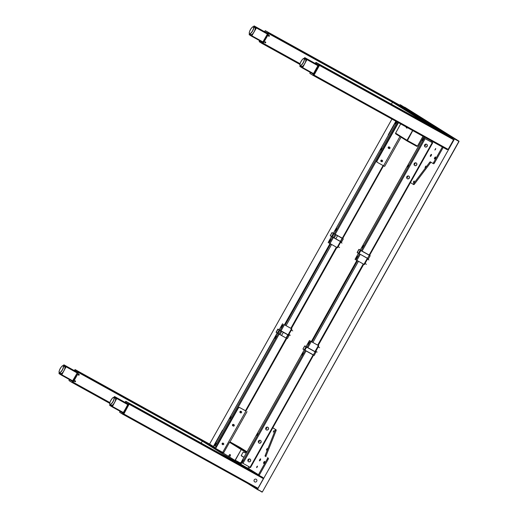 <?xml version="1.0" encoding="UTF-8"?>
<svg xmlns="http://www.w3.org/2000/svg" width="518" height="518" viewBox="0 0 518 518"><rect width="100%" height="100%" fill="white"/><g stroke="black" fill="none" stroke-linecap="round" stroke-linejoin="round"><path stroke-width="0.78" d="M305.646 58.78L305.251 59.169M301.359 66.168L301.269 66.595L302.557 67.405M254.584 27.448L254.973 27.059M251.89 35.684L250.602 34.874L250.686 34.447M319.017 64.996L319.153 64.342L318.874 64.918L319.535 65.287L319.017 64.996L312.976 75.356L313.494 75.641L313.973 75.201L319.535 65.287L319.671 64.627L316.077 62.413L315.527 62.82L316.077 62.419L316.602 62.704L316.064 62.413L315.197 63.416L316.077 62.419L319.153 64.342L318.874 64.918L318.984 64.394L315.909 62.471M309.965 72.734L309.894 73.427L310.191 72.319L309.894 73.427L312.969 75.35M311.188 72.876L313.26 74.203M318.35 65.126L315.76 63.364M318.311 64.964L313.079 74.288M310.528 72.688L311.214 72.928M430.652 156.3A1.133 0.363 119 0 1 430.976 155.4A1.133 0.363 119 0 1 431.546 154.681M431.222 155.581A1.133 0.363 -61 0 0 431.468 154.396A1.133 0.363 -61 0 0 430.613 155.199A1.133 0.363 -61 0 0 430.367 156.378A1.133 0.363 -61 0 0 431.222 155.581M434.731 158.851A1.133 0.363 119 0 1 435.055 157.958A1.133 0.363 119 0 1 435.632 157.239M435.308 158.139A1.133 0.363 -61 0 0 435.547 156.954A1.133 0.363 -61 0 0 434.693 157.75A1.133 0.363 -61 0 0 434.453 158.935A1.133 0.363 -61 0 0 435.308 158.139M425.679 166.932L425.867 166.013L425.019 167.554L425.679 166.932M435.528 149.385L435.716 148.465L434.867 150.006L435.528 149.385M414.07 181.896L414.258 180.976L413.591 181.598L413.403 182.517L414.07 181.896M424.889 144.613A0.628 0.596 -58 0 1 424.572 145.124M414.426 163.261A0.628 0.596 -58 0 1 414.109 163.766M407.044 176.424A0.628 0.596 -58 0 1 406.721 176.929M424.203 136.946L423.724 137.801M424.482 137.102L424.002 137.956M424.495 145.383A0.628 0.596 122 0 0 425.09 144.438M414.037 164.025A0.628 0.596 122 0 0 414.627 163.079M406.649 177.188A0.628 0.596 122 0 0 407.239 176.243M431.533 141.013L431.054 141.861M412.924 184.143A1.256 0.401 -61 0 0 413.61 183.663L414.445 184.123A1.256 0.401 119 0 1 413.759 184.602L412.924 184.143A1.256 0.401 -61 0 0 412.924 184.143L410.418 182.576M413.759 184.602A1.256 0.401 119 0 1 413.752 184.602L412.93 184.143M414.445 184.123L430.497 162.794L429.662 162.328L413.61 183.663M431.067 162.302A1.256 0.401 -61 0 0 430.497 162.794M429.662 162.328A1.256 0.401 119 0 1 430.348 161.849A1.256 0.401 119 0 1 430.354 161.856L432.711 163.332A1.256 0.401 -61 0 0 432.718 163.332A1.256 0.401 -61 0 0 433.67 162.445L434.505 162.911A1.256 0.401 119 0 1 433.553 163.798A1.256 0.401 119 0 1 433.547 163.792L433.553 163.798M442.34 146.995L433.67 162.445M434.505 162.911L443.168 147.462M432.478 141.537L431.986 142.411M269.004 32.906L268.868 33.56L269.004 32.906L268.486 32.621L268.207 33.197L268.486 32.621L265.41 30.698L264.853 31.099L264.523 31.695L265.397 30.685L269.004 32.906L268.318 32.673L268.207 33.197L268.868 33.56L262.827 43.92L262.296 43.629L262.645 43.111L262.263 43.467L259.188 41.537L262.296 43.622M267.508 33.897L262.548 42.508L260.515 41.155M267.644 33.243L265.132 31.812M262.594 42.482L260.548 41.207M262.548 42.508L262.891 42.12M264.86 31.099L265.248 30.737M268.207 33.197L262.645 43.111L263.299 43.48L262.827 43.92L262.296 43.629L262.781 43.188L262.432 43.609M398.471 122.695L377.098 160.787A1.256 1.191 122 0 0 377.525 162.464L384.647 166.388L401.036 137.192M377.421 162.399L377.253 162.289A1.256 1.191 -58 0 1 376.826 160.619L377.098 160.787M381.721 160.237A0.615 0.583 -58 0 0 381.106 161.227A0.628 0.596 -58 0 1 381.099 161.215M398.193 122.539L376.826 160.619M388.241 135.457A1.256 0.401 -61 0 1 388.578 134.214L395.856 121.244M406.921 128.147L406.28 127.745L406.274 127.02M412.587 130.517L406.993 140.268A0.576 0.55 122 0 0 407.187 141.038L412.762 130.607M412.691 130.568L407.077 140.326M422.979 136.273L417.476 146.089L416.66 146.29A0.576 0.55 122 0 0 417.417 146.057M423.018 136.292L417.476 146.082M407.193 141.045L416.66 146.29L395.804 133.916A0.576 0.55 -58 0 1 395.603 133.145L400.667 123.912M407.329 127.603L406.889 128.14L406.151 127.234M265.52 41.945A0.505 0.479 -58 0 1 265.682 42.625A0.505 0.479 -58 0 1 265.009 42.813A0.505 0.479 -58 0 1 264.866 42.139A0.505 0.479 -58 0 1 265.52 41.945M304.014 58.579L304.739 57.621L307.187 59.156L302.648 67.58L302.266 67.929L299.812 66.395L300.187 65.404M316.284 64.018L304.739 57.621L318.317 65.294M301.722 66.88L300.058 65.961L302.512 67.489L306.941 59.596L304.493 58.061L304.163 58.644M300.317 65.508L300.058 65.961M302.266 67.929L313.384 74.093L302.266 67.929M249.521 33.683L249.145 34.674L251.599 36.208L256.41 27.959L256.52 27.435L254.073 25.9L253.347 26.858M265.617 32.297L254.073 25.9L267.638 33.566M253.496 26.923L253.826 26.34L256.274 27.875L251.839 35.768L249.391 34.24L249.644 33.787M251.055 35.159L249.391 34.24M440.915 131.617L393.272 101.787L392.482 102.227L391.388 104.176M269.211 35.366A0.505 0.479 -58 0 1 269.386 36.033A0.505 0.479 -58 0 1 268.719 36.241A0.505 0.479 -58 0 1 268.551 35.574A0.505 0.479 -58 0 1 269.211 35.366M399.495 105.024L266.369 31.261L399.462 104.999M446.976 149.566L313.558 75.647L446.976 149.566L448.161 149.378L453.58 139.724L453.114 138.591L319.703 64.672M399.475 105.012L453.159 138.617L399.456 104.999M265.048 42.748A0.427 0.408 -58 0 1 264.925 42.178A0.427 0.408 -58 0 1 265.501 42.023A0.427 0.408 -58 0 1 265.624 42.593A0.427 0.408 -58 0 1 265.048 42.748L264.879 42.638A0.427 0.408 -58 0 1 264.834 42.605M269.179 35.431A0.427 0.408 -58 0 1 269.321 36.001A0.427 0.408 -58 0 1 268.758 36.176A0.427 0.408 -58 0 1 268.615 35.606A0.427 0.408 -58 0 1 269.179 35.431M302.259 66.382A3.904 1.243 -61 0 0 303.904 65.003M305.562 62.05A3.904 1.243 -61 0 0 305.898 59.81M255.232 28.089A3.904 1.243 119 0 1 254.895 30.329M253.237 33.281A3.904 1.243 119 0 1 251.586 34.661M60.502 373.355L60.412 373.782L61.7 374.592M64.789 365.973L64.394 366.355M112.374 406.313L111.079 405.503L111.169 405.082M115.067 398.077L115.456 397.695M73.116 382.388L72.455 382.019L72.073 382.375L72.637 382.834L73.116 382.388L72.637 382.834L72.073 382.375L72.455 382.019L73.116 382.388L78.678 372.474L78.814 371.82L75.745 369.897M72.455 382.019L78.127 371.581L72.119 382.543L69.043 380.62L69.101 379.921L68.998 380.452L72.119 382.543L72.591 382.103L72.248 382.517M78.16 372.183L78.678 372.474L78.16 372.183L78.296 371.529L78.814 371.82L78.127 371.581L78.017 372.105M70.331 380.063L72.39 381.423M77.311 372.805L77.473 372.3L74.903 370.558L77.454 372.151L77.318 372.805L72.222 381.475M77.454 372.151L74.741 370.83M215.371 448.323L237.969 408.055A1.256 1.191 -58 0 1 239.627 407.536L245.953 410.955M239.899 407.705A1.256 1.191 122 0 0 238.241 408.223L237.969 408.055M222.559 443.143A0.628 0.596 122 0 0 222.086 443.9M233.696 424.812A0.628 0.596 122 0 0 233.683 424.792A0.615 0.583 -58 0 1 233.702 424.812A0.615 0.583 -58 0 1 234.246 425.466A0.615 0.583 -58 0 1 233.579 426.023A0.615 0.583 -58 0 1 233.068 425.375A0.615 0.583 -58 0 1 233.728 424.818M215.65 448.478L238.241 408.223M240.158 412.386A0.628 0.596 -58 0 1 240.773 411.402A0.628 0.596 -58 0 1 240.766 411.409M245.927 411.001L239.627 407.536M223.012 429.888A1.256 0.401 -61 0 0 222.144 430.788L213.345 446.477M119.71 412.341L119.775 411.642L119.71 412.341L122.772 414.258L123.122 413.74L122.74 414.096L119.71 412.341M126.405 401.612L125.874 401.32L125.343 401.735L125.887 401.327L129.487 403.541L123.783 414.109L123.265 413.824L123.783 414.109L123.303 414.555L122.785 414.264L119.703 412.334L119.775 411.648M123.783 414.109L123.31 414.555L122.785 414.264L123.122 413.74L122.915 414.238M120.305 411.402L122.889 413.196L120.474 411.493M122.889 413.196L127.985 404.532L128.121 403.872L125.576 402.279M123.09 413.124L120.998 411.784M263.876 463.325A1.133 0.363 119 0 1 264.199 462.425A1.133 0.363 119 0 1 264.769 461.706M263.83 462.224A1.133 0.363 -61 0 0 263.591 463.403A1.133 0.363 -61 0 0 264.445 462.606A1.133 0.363 -61 0 0 264.685 461.428A1.133 0.363 -61 0 0 263.83 462.224M259.79 460.767A1.133 0.363 119 0 1 260.114 459.874A1.133 0.363 119 0 1 260.69 459.155M259.751 459.667A1.133 0.363 -61 0 0 259.512 460.852A1.133 0.363 -61 0 0 260.366 460.055A1.133 0.363 -61 0 0 260.606 458.87A1.133 0.363 -61 0 0 259.751 459.667M256.805 466.718L256.617 467.637L257.284 467.016L257.472 466.096L256.805 466.718M266.653 449.171L266.466 450.09L267.133 449.469L267.32 448.549L266.653 449.171M273.504 431.229L273.316 432.148L274.171 430.607L273.504 431.229M259.35 475.265A0.758 0.712 -58 0 0 259.291 475.226L251.806 470.558M265.702 428.354A0.628 0.596 122 0 0 266.291 427.408M258.314 441.517A0.628 0.596 122 0 0 258.903 440.572M247.85 460.159A0.628 0.596 122 0 0 248.446 459.213M240.883 464.277L241.77 462.697M247.934 468.181L248.802 466.634M240.605 464.122L241.498 462.522M266.097 427.59A0.628 0.596 -58 0 1 265.773 428.095M258.709 440.747A0.628 0.596 -58 0 1 258.391 441.258M248.245 459.395A0.628 0.596 -58 0 1 247.928 459.906M272.792 427.816L276.126 429.843L272.818 427.771M276.126 429.843A1.256 0.401 119 0 1 276.062 430.711L275.226 430.251A1.256 0.401 -61 0 0 275.291 429.383M259.253 475.2L268.071 459.485L267.236 459.019L258.437 474.708M267.236 459.019A1.256 0.401 -61 0 0 267.515 457.711L268.35 458.171A1.256 0.401 119 0 1 268.071 459.485M268.35 458.171L267.515 457.711M265.158 456.235A1.256 0.401 119 0 1 265.216 455.367L266.051 455.827A1.256 0.401 -61 0 0 265.987 456.695M275.226 430.251L265.216 455.367M266.051 455.827L276.062 430.711M248.873 468.719L249.747 467.158M240.825 463.72L239.724 463.073M240.87 463.636L235.548 460.36M241.239 462.988L240.838 462.762M254.726 481.889A1.509 1.431 -58 0 1 254.215 479.882A1.509 1.431 -58 0 1 256.203 479.254A1.509 1.431 -58 0 1 256.721 481.267A1.509 1.431 -58 0 1 254.726 481.889M246.782 451.981L246.613 452.525L245.772 452.078L246.594 452.557M244.328 450.582L245.189 451.081L244.328 450.582M246.885 452.039L245.843 451.469L245.305 452.913L243.201 452.033L241.233 455.542L243.92 457.323L241.284 455.853M236.739 461.46L240.825 463.727M236.616 461.68L240.702 463.947M229.545 442.281L223.426 453.179L228.425 456.313L229.739 454.461L230.555 454.972L229.649 457.077L234.991 460.418L241.207 449.572L234.991 460.418M241.019 449.462L229.629 442.333A0.576 0.55 -58 0 1 230.393 442.094L239.866 447.345A0.576 0.55 -58 0 1 239.912 447.371L247.008 451.813L230.393 442.094L241.783 449.223A0.576 0.55 122 0 0 241.019 449.462L241.103 449.514M222.714 452.726L223.465 453.114L222.598 452.939M222.591 452.946L223.523 453.244M228.632 456.423L229.914 454.571M235.787 461.208L223.627 453.308M239.73 462.95L235.968 460.593M235.91 460.988L235.321 460.237L241.207 449.572M239.672 463.027L235.25 460.573M241.278 449.618L241.653 449.825L241.783 449.223L245.888 451.502M235.321 460.237L239.957 462.801M79.027 374.274A0.505 0.479 122 0 0 78.367 374.475A0.505 0.479 122 0 0 78.535 375.155A0.505 0.479 122 0 0 79.189 374.954A0.505 0.479 122 0 0 79.027 374.274M63.157 365.773L63.882 364.808L66.33 366.343L61.791 374.767L61.409 375.123L58.955 373.588L59.33 372.597M75.427 371.205L63.882 364.814L77.454 372.474M60.865 374.067L59.201 373.148L61.655 374.682L66.084 366.783L63.636 365.248L63.306 365.837A3.93 1.25 -61 0 0 63.241 365.805A3.93 1.25 -61 0 0 62.672 365.85M59.46 372.695L59.201 373.148M109.997 404.318L109.628 405.309L112.076 406.844L112.458 406.488L116.997 398.064L114.549 396.529L113.831 397.494M126.094 402.933L114.549 396.535L128.121 404.195M113.979 397.559L114.303 396.969L116.751 398.504L112.322 406.403L109.874 404.869L110.127 404.416M111.532 405.788L109.874 404.869M201.198 443.084L202.292 441.135L203.082 440.695L78.846 371.866M250.731 470.525L126.852 401.89L250.744 470.538L236.506 461.622M74.838 381.734A0.505 0.479 122 0 0 75.505 381.526A0.505 0.479 122 0 0 75.33 380.86A0.505 0.479 122 0 0 74.67 381.067A0.505 0.479 122 0 0 74.838 381.734M240.611 464.102L252.046 470.687A0.758 0.712 -58 0 1 252.111 470.726M129.519 403.587L262.93 477.505L263.39 478.638L257.97 488.286L256.773 488.468L123.375 414.555L256.773 488.468M209.272 443.913L76.178 370.169L212.937 446.205A0.758 0.712 122 0 0 212.904 446.186L215.611 447.895M215.378 448.303L223.595 452.881M79.448 372.17L78.956 371.885L79.448 372.17M78.568 375.09A0.427 0.408 122 0 0 79.131 374.922A0.427 0.408 122 0 0 78.989 374.339A0.427 0.408 122 0 0 78.432 374.508A0.427 0.408 122 0 0 78.568 375.09M128.076 402.609L127.583 402.331L128.076 402.609M74.877 381.669A0.427 0.408 122 0 0 75.44 381.494A0.427 0.408 122 0 0 75.298 380.924A0.427 0.408 122 0 0 74.734 381.099A0.427 0.408 122 0 0 74.877 381.669M61.402 373.575A3.904 1.243 -61 0 0 63.047 372.196M64.705 369.237A3.904 1.243 -61 0 0 65.041 366.997M115.715 398.718A3.904 1.243 119 0 1 115.378 400.958M113.714 403.917A3.904 1.243 119 0 1 112.069 405.296M426.657 144.295A1.509 1.431 122 0 0 424.689 144.885A1.509 1.431 122 0 0 425.181 146.931A1.509 1.431 122 0 0 427.156 146.341A1.509 1.431 122 0 0 426.657 144.295M416.194 162.943A1.509 1.431 122 0 0 414.225 163.533A1.509 1.431 122 0 0 414.717 165.572A1.509 1.431 122 0 0 416.692 164.983A1.509 1.431 122 0 0 416.194 162.943A1.509 1.431 122 0 1 414.588 165.495M408.812 176.107A1.509 1.431 122 0 0 406.837 176.696A1.509 1.431 122 0 0 407.329 178.736A1.509 1.431 122 0 0 409.304 178.147A1.509 1.431 122 0 0 408.812 176.107M362.988 246.529A1.256 0.401 119 0 1 362.995 246.516A1.256 0.401 119 0 1 363.228 246.154M356.831 257.498A1.256 0.401 119 0 1 356.837 257.485A1.256 0.401 119 0 1 357.07 257.122M424.741 138.448L432.705 142.864L424.741 138.448M424.469 145.759A0.945 0.894 122 0 0 425.414 144.244M414.005 164.4A0.945 0.894 122 0 0 414.95 162.892M406.617 177.564A0.945 0.894 122 0 0 407.569 176.049M364.348 264.581L355.024 259.343L358.437 253.341M424.469 145.688A0.945 0.894 122 0 0 425.356 144.269M414.005 164.335A0.945 0.894 122 0 0 414.892 162.917M406.617 177.499A0.945 0.894 122 0 0 407.504 176.081M408.572 165.112L408.365 166.168L407.595 166.867M423.342 138.785L423.135 139.841L422.371 140.546M363.513 245.396A1.256 0.401 119 0 1 363.254 246.717A1.256 0.401 119 0 1 362.296 247.598M357.362 256.365A1.256 0.401 119 0 1 357.103 257.679A1.256 0.401 119 0 1 356.144 258.566M407.206 178.652A1.509 1.431 122 0 0 408.806 176.101M425.051 146.847A1.509 1.431 122 0 0 426.651 144.295M423.012 139.769L423.148 139.109L422.539 140.21L423.012 139.769M423.115 139.834L422.571 139.491L423.115 139.834M408.242 166.09L408.378 165.436L407.906 165.877L407.77 166.537L408.242 166.09M408.346 166.155L407.802 165.812L408.346 166.155M362.665 246.348L363.124 246.633L362.665 246.348M363.235 246.704A1.256 0.401 119 0 1 362.283 247.585A1.256 0.401 119 0 1 362.555 246.277A1.256 0.401 119 0 1 363.513 245.39A1.256 0.401 119 0 1 363.235 246.704L363.241 246.691M356.507 257.31L356.973 257.601L356.507 257.31M356.403 257.245A1.256 0.401 119 0 1 357.355 256.358A1.256 0.401 119 0 1 357.083 257.673A1.256 0.401 119 0 1 356.125 258.553A1.256 0.401 119 0 1 356.403 257.245M329.642 240.494L330.108 240.786L329.642 240.494M329.539 240.423A1.256 0.401 119 0 1 330.49 239.543A1.256 0.401 119 0 1 330.219 240.851A1.256 0.401 119 0 1 329.26 241.738A1.256 0.401 119 0 1 329.539 240.423M388.545 147.164A1.509 1.431 -58 0 1 388.319 147.52M335.923 230.121A1.256 0.401 119 0 1 336.124 229.714M329.772 241.09A1.256 0.401 119 0 1 329.966 240.676M330.057 240.747L329.577 241.045L330.219 240.261L330.057 240.747L329.739 240.553M335.735 230.076L335.981 229.636L335.735 230.076M337.483 247.766L328.159 242.521L331.572 236.525M381.708 148.29L381.501 149.346L380.73 150.052M396.477 121.97L396.27 123.025L395.506 123.731M336.648 228.574A1.256 0.401 119 0 1 336.389 229.895A1.256 0.401 119 0 1 335.431 230.775M330.497 239.543A1.256 0.401 119 0 1 330.238 240.864A1.256 0.401 119 0 1 329.28 241.744M396.147 122.947L396.283 122.293L395.81 122.734L395.674 123.394L396.147 122.947M396.251 123.012L395.707 122.675L396.251 123.012M381.377 149.275L381.513 148.614L380.905 149.715L381.377 149.275M381.481 149.333L380.937 148.996L381.481 149.333M335.8 229.526L336.26 229.817L335.8 229.526M336.37 229.882A1.256 0.401 119 0 1 335.418 230.769A1.256 0.401 119 0 1 335.69 229.461A1.256 0.401 119 0 1 336.648 228.574A1.256 0.401 119 0 1 336.37 229.882M275.783 337.244A1.256 0.401 119 0 1 275.783 337.231A1.256 0.401 119 0 1 276.016 336.868M281.934 326.275A1.256 0.401 119 0 1 281.941 326.262A1.256 0.401 119 0 1 282.174 325.9M275.544 337.697L275.88 336.726L275.382 337.6M284.46 324.767L291.33 328.639M284.466 324.76L291.343 328.613M214.303 445.493L216.291 446.684M231.009 416.835L230.801 417.89L230.031 418.589M216.239 443.155L216.032 444.211L215.261 444.917M276.308 336.104A1.256 0.401 119 0 1 276.049 337.425A1.256 0.401 119 0 1 275.09 338.306M282.465 325.136A1.256 0.401 119 0 1 282.206 326.457A1.256 0.401 119 0 1 281.242 327.337M232.822 424.65A1.509 1.431 -58 0 1 232.601 425.006M215.566 443.92L215.436 444.58L216.045 443.479L215.566 443.92M215.469 443.861L216.012 444.198L215.469 443.861M230.342 417.599L230.206 418.259L230.814 417.158L230.342 417.599M230.238 417.534L230.782 417.877L230.238 417.534M275.919 337.347L275.459 337.056L275.919 337.347M275.349 336.985A1.256 0.401 119 0 1 276.301 336.104A1.256 0.401 119 0 1 276.029 337.412A1.256 0.401 119 0 1 275.071 338.299A1.256 0.401 119 0 1 275.349 336.985M282.077 326.379L281.611 326.087L282.077 326.379M282.18 326.444A1.256 0.401 119 0 1 281.229 327.331A1.256 0.401 119 0 1 281.501 326.023A1.256 0.401 119 0 1 282.459 325.136A1.256 0.401 119 0 1 282.18 326.444L282.206 326.45M308.942 343.194L308.475 342.91L308.942 343.194M309.045 343.266A1.256 0.401 119 0 1 308.093 344.146A1.256 0.401 119 0 1 308.365 342.838A1.256 0.401 119 0 1 309.324 341.958A1.256 0.401 119 0 1 309.045 343.266M248.025 459.699A1.509 1.431 122 0 0 248.472 461.674A1.509 1.431 122 0 0 250.524 461.085A1.509 1.431 122 0 0 250.077 459.116A1.509 1.431 122 0 0 248.025 459.699M248.407 461.629A1.509 1.431 122 0 0 250.006 459.071M258.488 441.058A1.509 1.431 122 0 0 258.935 443.026A1.509 1.431 122 0 0 260.988 442.443A1.509 1.431 122 0 0 260.541 440.468A1.509 1.431 122 0 0 258.488 441.058M258.87 442.981A1.509 1.431 122 0 0 260.47 440.43M265.87 427.894A1.509 1.431 122 0 0 266.323 429.869A1.509 1.431 122 0 0 268.376 429.28A1.509 1.431 122 0 0 267.923 427.305A1.509 1.431 122 0 0 265.87 427.894M266.252 429.823A1.509 1.431 122 0 0 267.851 427.266M302.447 354.467A1.256 0.401 119 0 1 302.648 354.059M308.605 343.499A1.256 0.401 119 0 1 308.799 343.091M318.207 345.435L309.453 340.546L318.194 345.454M247.824 460.541A0.945 0.894 122 0 0 248.769 459.026M258.288 441.893A0.945 0.894 122 0 0 259.233 440.378M265.669 428.729A0.945 0.894 122 0 0 266.621 427.22M247.818 460.47A0.945 0.894 122 0 0 248.705 459.052M258.281 441.828A0.945 0.894 122 0 0 259.168 440.41M265.669 428.664A0.945 0.894 122 0 0 266.556 427.246M304.247 349.903L241.129 462.296L250.459 467.534M257.873 433.65L257.666 434.706L256.896 435.411M243.104 459.971L242.897 461.026L242.126 461.732M303.172 352.926A1.256 0.401 119 0 1 302.913 354.247A1.256 0.401 119 0 1 301.955 355.128M309.33 341.958A1.256 0.401 119 0 1 309.071 343.279A1.256 0.401 119 0 1 308.106 344.159M242.43 460.742L242.301 461.396L242.91 460.295L242.43 460.742M242.333 460.677L242.877 461.02L242.333 460.677M257.206 434.421L257.07 435.075L257.543 434.628L257.679 433.974L257.206 434.421M257.103 434.356L257.647 434.693L257.103 434.356M302.784 354.163L302.324 353.872L302.784 354.163M302.214 353.807A1.256 0.401 119 0 1 303.166 352.92A1.256 0.401 119 0 1 302.894 354.234A1.256 0.401 119 0 1 301.936 355.115A1.256 0.401 119 0 1 302.214 353.807M356.598 257.951L356.604 257.368L356.928 257.55M356.442 257.86L356.921 257.569L357.083 257.077L356.604 257.368M357.213 256.798L356.539 257.329L356.436 258.204M330.348 239.983L329.675 240.507L329.571 241.388M335.897 229.584L335.884 230.173L335.897 229.584L336.376 229.293L336.208 229.778M336.499 229.014L335.826 229.539L335.722 230.419M362.846 246.451L363.241 246.115L362.749 246.989L362.762 246.4L363.079 246.581M363.364 245.83L362.691 246.361L362.587 247.235M363.086 246.011L362.762 246.4M281.539 326.631L282.187 325.854L281.695 326.735M282.316 325.576L281.637 326.1L281.533 326.981M308.566 343.544L309.052 342.676L308.573 342.968L308.89 343.143M309.181 342.392L308.501 342.922L308.398 343.797M308.411 343.428L308.573 342.968M302.732 354.131L302.739 353.541L302.408 354.519M303.024 353.36L302.35 353.891L302.247 354.765M302.506 353.982L302.253 354.422L302.415 353.93M276.159 336.545L275.485 337.069L275.382 337.95M275.874 337.289L275.55 337.114M424.592 145.085A0.758 0.712 122 0 0 424.864 144.645M414.147 163.682A0.615 0.583 122 0 0 414.368 163.325M382.142 161.668A0.615 0.583 -58 0 1 381.416 161.273A0.615 0.583 -58 0 1 381.837 160.515A0.615 0.583 -58 0 1 382.562 160.91A0.615 0.583 -58 0 1 382.142 161.668M381.28 161.519A0.758 0.712 -58 0 1 381.19 160.185A0.758 0.712 -58 0 1 382.064 160.269M381.617 161.577A0.615 0.583 -58 0 1 381.572 160.535A0.615 0.583 -58 0 1 382.265 160.541M382.245 161.622A0.758 0.712 -58 0 1 381.164 161.24A0.758 0.712 -58 0 1 381.675 160.302A0.758 0.712 -58 0 1 382.582 161.092M381.429 161.629A0.758 0.712 -58 0 1 381.39 160.379A0.758 0.712 -58 0 1 382.232 160.353M388.753 148.433A0.758 0.712 -58 0 1 388.694 147.19A0.758 0.712 -58 0 1 389.555 147.151M388.72 148.413L388.714 148.407A0.758 0.712 -58 0 1 388.714 148.407A0.758 0.712 -58 0 1 388.591 147.28A0.758 0.712 -58 0 1 389.517 147.125A0.758 0.712 -58 0 1 389.517 147.131M389.743 148.472A0.758 0.712 -58 0 1 388.727 148.355A0.758 0.712 -58 0 1 389.711 147.248A0.758 0.712 -58 0 1 389.743 148.472M388.901 148.524L388.914 148.53A0.758 0.712 -58 0 1 388.778 147.397A0.758 0.712 -58 0 1 389.711 147.248L389.704 147.242M389.031 148.439A0.615 0.583 -58 0 1 388.992 147.436A0.615 0.583 -58 0 1 389.685 147.397M389.853 147.552A0.615 0.583 -58 0 1 389.724 148.401A0.615 0.583 -58 0 1 388.895 148.31A0.615 0.583 -58 0 1 389.024 147.455A0.615 0.583 -58 0 1 389.853 147.552M388.416 148.006A0.615 0.583 -58 0 1 389.024 147.034M388.597 148.316A0.758 0.712 -58 0 1 388.442 147.034A0.758 0.712 -58 0 1 389.387 147.06M388.843 148.485A0.758 0.712 -58 0 1 388.759 147.235A0.758 0.712 -58 0 1 389.646 147.209M223.705 444.347A0.615 0.583 -58 0 1 222.889 444.599A0.615 0.583 -58 0 1 222.682 443.784A0.615 0.583 -58 0 1 223.491 443.531A0.615 0.583 -58 0 1 223.705 444.347M222.481 444.502A0.758 0.712 -58 0 1 222.19 443.479A0.758 0.712 -58 0 1 223.277 443.233M222.792 444.528A0.615 0.583 -58 0 1 222.52 443.68A0.615 0.583 -58 0 1 223.433 443.499M223.135 444.671A0.758 0.712 -58 0 1 222.377 443.602A0.758 0.712 -58 0 1 223.711 443.751M222.572 444.567L222.572 444.567A0.758 0.712 -58 0 1 222.313 443.563A0.758 0.712 -58 0 1 223.368 443.291M240.469 412.432A0.615 0.583 -58 0 1 240.896 411.68A0.615 0.583 -58 0 1 241.615 412.082A0.615 0.583 -58 0 1 241.187 412.84A0.615 0.583 -58 0 1 240.469 412.432M240.333 412.684A0.758 0.712 -58 0 1 240.423 411.273A0.758 0.712 -58 0 1 241.116 411.434M240.669 412.749A0.615 0.583 -58 0 1 240.799 411.616A0.615 0.583 -58 0 1 241.317 411.706M241.297 412.794A0.758 0.712 -58 0 1 240.21 412.393A0.758 0.712 -58 0 1 240.74 411.467A0.758 0.712 -58 0 1 241.634 412.257M240.481 412.801A0.758 0.712 -58 0 1 240.676 411.428A0.758 0.712 -58 0 1 241.284 411.519M233.035 425.919A0.758 0.712 -58 0 1 233.482 424.514A0.758 0.712 -58 0 1 233.793 424.618A0.758 0.712 -58 0 1 233.799 424.618A0.758 0.712 -58 0 1 233.832 424.643M233.003 425.9L232.99 425.893A0.758 0.712 -58 0 1 233.495 424.52A0.758 0.712 -58 0 1 233.806 424.624L233.793 424.618M234.311 425.44A0.758 0.712 -58 0 1 233.191 426.023A0.758 0.712 -58 0 1 233.683 424.637A0.758 0.712 -58 0 1 233.987 424.741L233.994 424.741A0.758 0.712 -58 0 1 234.311 425.44M233.191 426.023L233.184 426.016A0.758 0.712 -58 0 1 233.67 424.63A0.758 0.712 -58 0 1 233.994 424.741M233.314 425.932A0.615 0.583 -58 0 1 233.029 425.349A0.615 0.583 -58 0 1 233.961 424.889M232.692 425.498A0.615 0.583 -58 0 1 233.301 424.52M232.88 425.809A0.758 0.712 -58 0 1 232.912 424.41A0.758 0.712 -58 0 1 233.663 424.553M233.126 425.977A0.758 0.712 -58 0 1 233.197 424.624A0.758 0.712 -58 0 1 233.922 424.702M247.941 459.861A0.758 0.712 122 0 0 248.213 459.427M258.424 441.174A0.615 0.583 122 0 0 258.65 440.818M360.263 250L359.194 249.411M368.246 258.838L359.116 253.658L368.421 258.786M357.265 252.661L358.501 253.38L357.258 252.519L358.488 253.231L360.217 250.162M369.599 255.374L370.169 255.737L368.447 258.806L358.689 253.419M357.265 252.506L358.98 249.443M370.137 255.724L369.632 255.251L370.105 255.555M362.037 251.1L369.658 255.316M362.017 251.094L361.098 250.589M369.185 255.07L369.574 255.406L369.198 255.07M432.705 142.864L369.541 255.413M361.052 250.531L370.098 255.549M370.169 255.737L360.418 250.343L360.761 250.498L359.906 252.039M360.418 250.343L358.683 253.412L359.116 253.658L360.839 250.589M342.145 238.319L340.604 241.615L334.997 238.5L340.184 241.407L331.824 236.596L340.417 241.394L342.145 238.319L337.535 235.638L342.016 238.254M342.029 238.118L336.842 235.211L342.029 238.235M335.8 238.85L337.522 235.774L335.068 234.227L337.535 235.638M335.152 234.278L333.547 233.521L331.818 236.59L333.547 233.521L335.068 234.227M332.252 236.843L334 233.637M342.767 238.435L334.058 233.631L333.042 235.224M342.45 238.319L340.702 241.524L341.556 241.971M337.445 235.58L336.292 234.926L337.328 235.671M332.116 232.627L330.283 235.632L331.649 236.571L333.352 233.34L332.006 232.563L333.255 233.249M330.387 235.826L331.63 236.558M332.213 236.92L331.876 236.765M315.954 352.279L306.65 347.151L315.443 351.813M250.039 467.314L313.118 354.901L313.662 355.037M306.021 350.828L313.163 354.921M305.167 350.356L306.002 350.951M313.655 355.141L314.258 355.374L315.915 352.117M304.927 345.94L306.151 346.646L304.798 345.998M304.306 349.935L306.028 346.723L304.791 346.005L302.959 349.009L304.312 349.941L303.082 349.229M314.063 355.4L305.018 350.382M304.927 350.22L306.65 347.151L306.222 346.905L304.5 349.974L314.258 355.374M304.5 349.974L306.222 346.905L306.682 347.021M306.734 347.015L306.397 346.859L306.734 347.015M318.81 345.81L315.52 351.89L306.74 347.015M287.814 334.796L286.111 337.878M286.001 337.969L279.034 334.084L286.001 337.969L281.501 335.489L283.333 332.336L279.357 330.083L288.261 334.881L283.145 332.232M279.157 334.013L277.965 333.495L279.131 333.993L280.853 330.924M278.14 329.157L276.204 332.258L277.441 332.977L279.306 329.843L278.14 329.157L279.208 329.746M288.261 334.881L289.115 335.483L288.235 335.016L286.415 338.176L286.81 338.364L222.701 452.382M288.604 335.062L279.875 330.193L278.852 331.785M280.05 330.329L288.241 335.004M289.044 335.288L288.578 334.997M279.875 330.193L279.364 330.089L277.635 333.158L278.062 333.404L279.785 330.335M279.034 334.084L277.642 333.158L279.357 330.083M287.827 334.816L283.333 332.336M286.24 337.937L287.393 338.552L286.415 338.176M277.693 333.229L277.188 332.957L214.264 445.474M277.357 333.042L276.217 332.407L277.383 332.945M279.137 334.129L280.303 334.777M279.286 329.83L278.062 329.118M367.463 259.123L365.002 263.507M368.881 259.919L367.631 259.227M366.42 264.309L365.171 263.617M340.598 242.301L338.137 246.691M342.016 243.104L340.766 242.411M339.555 247.487L338.306 246.795M291.33 330.089L288.869 334.479M292.754 330.892L291.504 330.199M290.294 335.275L289.044 334.583M318.194 346.911L315.734 351.295M319.619 347.707L318.369 347.015M317.158 352.098L315.909 351.405M265.41 30.698L268.318 32.673M268.868 33.56L268.343 33.275L268.486 32.621M263.299 43.48L262.781 43.188L268.343 33.275M319.535 65.287L319.671 64.627M126.411 401.612L125.887 401.327L125 402.324L125.887 401.327L125.414 401.767L125.887 401.327L129.487 403.541M123.265 413.824L128.963 403.25L125.732 401.372M69.108 379.927L69.036 380.613L72.112 382.537M78.678 372.474L78.814 371.82M454.564 138.694L399.948 104.817L459.032 141.459L262.328 492.003L458.89 141.388L454.513 138.96L257.524 489.335L454.513 138.96M262.315 491.996L257.595 489.665L251.224 485.398M257.796 489.497L262.179 491.925M458.89 141.388L455.037 138.96M404.681 107.155L458.954 141.129L400.291 104.72M313.973 75.201L313.312 74.832L318.874 64.918M312.93 75.188L313.312 74.832M318.169 65.618L313.222 74.229M262.296 43.629L259.227 41.705L259.524 40.605L259.188 41.537M259.861 40.967L262.412 42.567M399.961 136.512L383.527 165.792M407.627 140.637L417.1 145.882M395.603 133.145L406.993 140.268M318.311 65.32L307.187 59.156M318.078 65.773L307.077 59.68M313.649 73.673L302.648 67.58M267.631 33.592L256.52 27.435M267.417 34.059L256.41 27.959M262.982 41.952L251.975 35.852M262.71 42.366L251.599 36.208L262.71 42.366M427.965 124.443L392.482 102.227L268.79 33.696M440.947 131.63L317.042 62.982L440.935 131.624M393.272 101.787L269.036 32.951M300.103 63.695L263.377 43.344M299.974 64.472L262.891 43.926L299.974 64.472M453.58 139.724L319.464 65.417M448.161 149.378L314.044 75.065M300.032 64.983A3.93 1.25 -61 0 0 300.285 65.488L301.696 66.382A4.027 1.282 -61 0 0 301.703 66.388A4.027 1.282 -61 0 0 304.26 64.374M305.206 62.691A4.027 1.282 -61 0 0 305.646 59.356A4.027 1.282 -61 0 0 305.607 59.337A4.027 1.282 -61 0 0 305.562 59.317M305.588 62.005L305.86 59.589L304.098 58.612C302.978 57.239 298.53 65.287 300.285 65.488A3.93 1.25 -61 0 0 300.291 65.488A3.93 1.25 -61 0 0 303.276 62.73A3.93 1.25 -61 0 0 304.137 58.638A3.93 1.25 -61 0 0 304.098 58.612A3.93 1.25 -61 0 0 303.529 58.663M300.252 65.326A3.807 1.211 -61 0 0 303.14 62.652A3.807 1.211 -61 0 0 303.975 58.689A3.807 1.211 -61 0 0 301.087 61.364A3.807 1.211 -61 0 0 300.252 65.326M252.862 26.942A3.93 1.25 119 0 1 253.425 26.891A3.93 1.25 119 0 1 253.464 26.91A3.93 1.25 119 0 1 252.609 31.009A3.93 1.25 119 0 1 249.618 33.767L249.618 33.767A3.93 1.25 119 0 1 249.359 33.262M254.895 27.596A4.027 1.282 119 0 1 254.934 27.616A4.027 1.282 119 0 1 254.973 27.635A4.027 1.282 119 0 1 254.532 30.97M253.587 32.653A4.027 1.282 119 0 1 251.029 34.667A4.027 1.282 119 0 1 251.029 34.661L251.897 34.57L253.211 33.327M253.308 26.968A3.807 1.211 119 0 1 252.473 30.931A3.807 1.211 119 0 1 249.585 33.605A3.807 1.211 119 0 1 250.414 29.643A3.807 1.211 119 0 1 253.308 26.968M78.127 371.581L75.058 369.651L78.296 371.529M74.676 370.007L75.052 369.658M128.801 403.302L128.691 403.826L129.345 404.195M128.691 403.826L123.122 413.74M123.362 412.749L128.121 403.872M245.901 451.767L246.639 452.233M245.765 452.104L241.653 449.825M77.447 372.5L66.33 366.343M77.227 372.966L66.22 366.867M72.798 380.866L61.791 374.767M72.526 381.28L61.409 375.123L72.526 381.28M123.459 412.581L112.458 406.488M127.888 404.688L116.887 398.588M123.2 413.008L112.082 406.844L123.2 413.008M128.114 404.221L116.997 398.064M237.781 463.351L202.292 441.135L78.606 372.604M203.082 440.695L222.572 452.9M109.92 402.609L73.187 382.258M109.784 403.38L72.708 382.834L109.784 403.38M263.39 478.638L129.273 404.325M257.97 488.286L123.86 413.979M209.266 443.907L212.904 446.186M64.349 369.884A4.027 1.282 -61 0 0 64.789 366.543A4.027 1.282 -61 0 0 64.75 366.524A4.027 1.282 -61 0 0 64.705 366.504M59.175 372.17A3.93 1.25 -61 0 0 59.428 372.675L60.839 373.575A4.027 1.282 -61 0 0 60.846 373.575A4.027 1.282 -61 0 0 63.403 371.561M64.731 369.192L65.003 366.783L63.241 365.805C62.121 364.426 57.673 372.474 59.428 372.675A3.93 1.25 -61 0 0 59.434 372.682A3.93 1.25 -61 0 0 62.419 369.917A3.93 1.25 -61 0 0 63.28 365.825M63.118 365.876A3.807 1.211 -61 0 0 60.23 368.551A3.807 1.211 -61 0 0 59.395 372.513A3.807 1.211 -61 0 0 62.283 369.839A3.807 1.211 -61 0 0 63.118 365.876M113.345 397.571A3.93 1.25 119 0 1 113.908 397.526A3.93 1.25 119 0 1 113.947 397.546A3.93 1.25 119 0 1 113.086 401.638A3.93 1.25 119 0 1 110.101 404.403L110.101 404.403A3.93 1.25 119 0 1 109.842 403.891M114.07 403.282A4.027 1.282 119 0 1 111.512 405.296L111.512 405.296A4.027 1.282 119 0 1 111.506 405.296L112.393 405.193L113.688 403.962M115.372 398.225A4.027 1.282 119 0 1 115.417 398.245A4.027 1.282 119 0 1 115.456 398.271A4.027 1.282 119 0 1 115.015 401.605M110.062 404.234A3.807 1.211 119 0 1 110.897 400.272A3.807 1.211 119 0 1 113.785 397.597A3.807 1.211 119 0 1 112.956 401.56A3.807 1.211 119 0 1 110.062 404.234M356.695 257.42L356.934 256.986M360.282 250.052L423.374 137.62M356.008 259.958L359.382 253.949M361.234 250.641L424.326 138.215M356.837 260.437L360.217 254.409M362.069 251.113L425.155 138.688M363.927 264.368L367.307 258.34M369.159 255.044L432.252 142.618M337.063 247.546L340.443 241.524M342.294 238.228L383.08 165.54M329.972 243.615L333.352 237.594M335.133 234.414L397.979 122.423M329.144 243.143L332.517 237.127M334.369 233.825L397.144 121.957M333.288 233.463L396.166 121.413M291.492 328.755L288.105 334.79M280.885 330.931L288.04 334.906M286.253 338.086L245.467 410.774M329.992 243.628L281.015 330.86M279.221 334.045L216.084 446.568M283.573 324.346L280.18 330.387M278.328 333.689L215.248 446.095M282.621 323.75L279.228 329.791M277.512 332.854L214.297 445.499M309.486 340.572L306.093 346.613M310.437 341.168L307.044 347.209M305.193 350.511L242.113 462.911M311.266 341.64L307.88 347.675M306.086 350.867L242.948 463.39M318.356 345.571L314.97 351.605M312.866 342.521L358.437 261.318M317.663 345.176L363.235 263.979M311.331 341.666L356.896 260.47M311.894 341.977L357.459 260.781M286.001 325.699L331.572 244.502M290.799 328.36L336.37 247.157M284.466 324.851L330.031 243.648M285.029 325.162L330.594 243.959M367.469 258.43L369.289 255.27M359.116 249.372L360.34 250.084M341.381 242.023L340.604 241.608L341.576 241.99L343.305 238.921M342.709 238.539L343.272 238.908M335.942 234.874L334.214 237.943M335.042 234.363L333.327 237.568L340.514 241.42M335.172 234.278L334.188 233.715M334.058 233.631L333.721 233.476M330.393 235.696L331.624 236.415M332.336 237.004L333.327 237.568M313.377 354.901L315.132 351.703M306.229 346.905L306.572 347.066M303.069 349.08L304.306 349.792M289.089 335.463L287.393 338.552M280.983 330.84L280.005 330.277M277.687 333.327L278.011 333.475M281.753 331.436L280.031 334.505M286.732 338.286L287.199 338.584M280.808 335.062L281.41 335.437M279.163 329.901L277.926 329.189M399.747 105.18L399.948 104.817L399.76 105.186M391.958 119.082L209.57 444.094L391.945 119.075M257.608 489.672L247.319 483.229L257.595 489.665M258.061 489.639L261.985 492.1M312.976 75.356L313.494 75.641M407.161 141.025L395.778 133.897M303.878 65.054L302.564 66.291L301.696 66.382M251.029 34.661L249.618 33.767C247.857 33.547 252.318 25.505 253.425 26.891L255.193 27.868L254.921 30.284M75.22 369.606L74.67 370.007M72.695 381.028L72.365 381.416M229.947 442.061L247.028 411.629M239.666 463.047L239.711 462.962A1.418 1.418 0 0 1 240.643 462.645M60.846 373.575L61.72 373.472L63.021 372.241M115.397 400.919L115.676 398.504L113.908 397.526C112.801 396.14 108.34 404.182 110.101 404.403L111.512 405.296M356.682 257.414L356.915 256.999M362.84 246.445L363.066 246.031M355.024 259.343L358.398 253.321M360.25 250.032L423.342 137.6M364.381 264.607L367.761 258.592M337.516 247.785L340.896 241.77M342.676 238.591L383.534 165.792M328.159 242.521L331.533 236.506M333.32 233.327L396.128 121.393M282.588 323.731L279.196 329.772M291.945 328.995L288.558 335.036M302.493 353.975L302.259 354.396M309.453 340.546L306.06 346.594M304.215 349.883L241.129 462.296M313.571 355.154L250.492 467.56M318.188 345.467L363.759 264.271M311.292 341.647L356.857 260.444M291.323 328.652L336.894 247.449M357.148 252.447L358.87 249.378M358.683 253.412L360.411 250.343M332.006 232.563L330.283 235.632M302.959 349.009L304.681 345.94M287.956 334.881L286.234 337.956M288.15 334.809L288.668 335.094M277.816 329.124L276.094 332.193M316.077 62.413L315.527 62.82M459.045 141.466L262.328 492.003"/></g></svg>
